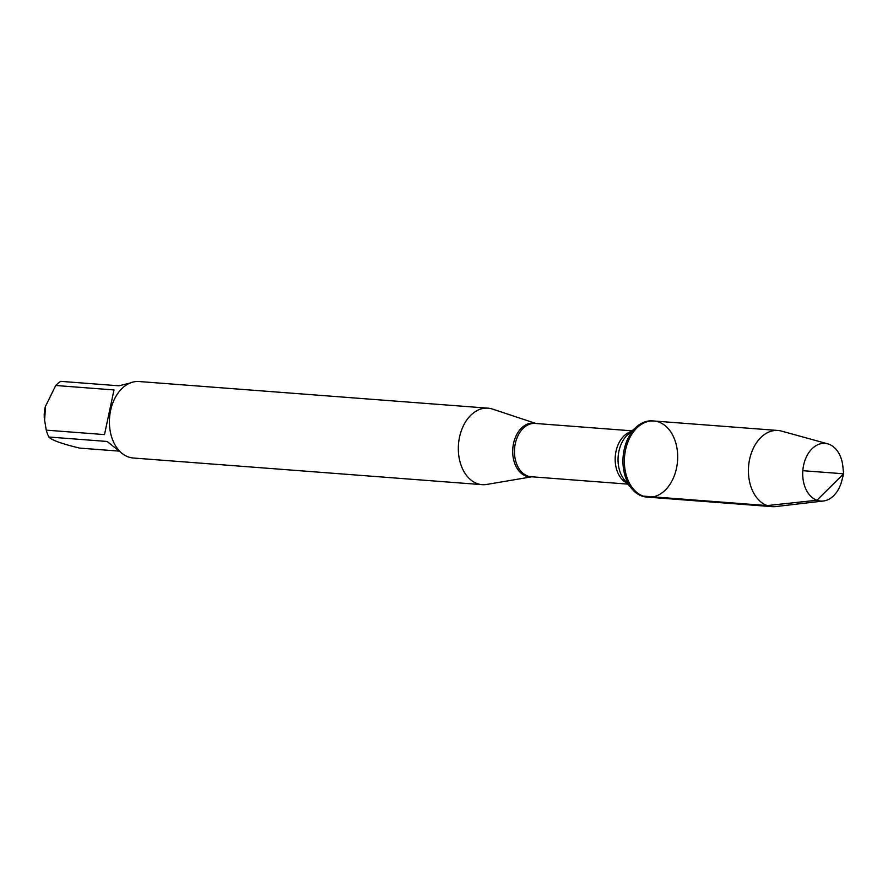 <?xml version="1.0" encoding="UTF-8"?>
<svg xmlns="http://www.w3.org/2000/svg" width="888" height="888" viewBox="0 0 888 888"><rect width="100%" height="100%" fill="white"/><g stroke="black" fill="none" stroke-linecap="round" stroke-linejoin="round"><path stroke-width="1.33" d="M641.747 495.992A38.195 26.585 94.4 0 0 646.697 497.069L648.107 497.169A38.195 26.585 -85.6 0 1 643.156 496.103A38.195 26.585 -85.6 0 1 624.908 453.457A38.195 26.585 -85.6 0 1 653.934 421.001A38.195 26.585 -85.6 0 1 677.522 461.116A38.195 26.585 -85.6 0 1 648.107 497.169A38.195 26.585 94.4 0 1 624.519 457.065A38.195 26.585 94.4 0 1 653.934 421.001L652.514 420.89A38.195 26.585 94.4 0 0 636.541 426.839A38.195 26.585 94.4 0 0 631.812 488.766A38.195 26.585 94.4 0 0 641.747 495.992M531.868 476.789L486.768 484.437A38.35 26.696 -85.6 0 1 482.173 484.659A38.35 26.696 -85.6 0 1 458.486 444.389A38.35 26.696 -85.6 0 1 488.012 408.169A38.35 26.696 -85.6 0 1 492.518 409.079L535.93 423.487M488.012 408.169L139.094 381.529A38.35 26.696 94.4 0 0 111.1 408.358A38.35 26.696 94.4 0 0 109.668 427.239A38.35 26.696 94.4 0 0 128.272 456.932A38.35 26.696 94.4 0 0 133.256 458.008L482.173 484.659M121.279 452.736L107.115 441.458L48.862 437.018A36.819 25.619 -85.6 0 1 46.243 430.147L44.4 418.947A24.975 17.383 -85.6 0 1 45.344 406.649L55.733 385.492A36.819 25.619 -85.6 0 1 60.695 381.352L118.948 385.803L129.914 383.094M118.648 451.082L79.598 448.096C61.905 443.834 51.659 440.148 48.862 437.018M104.495 434.598L113.997 389.943L104.495 434.598L46.243 430.147M113.997 389.943L55.733 385.492M44.578 420.635L45.577 405.727M111.1 408.358L111.011 408.735A36.819 25.619 94.4 0 0 109.624 426.851L109.668 427.239M827.771 443.845L781.529 431.091A38.195 26.585 94.4 0 0 777.988 430.48A38.195 26.585 94.4 0 0 748.573 466.533A38.195 26.585 94.4 0 0 772.172 506.648A38.195 26.585 94.4 0 0 775.768 506.571L823.409 500.999A28.927 20.124 -85.6 0 1 816.927 500.244A28.927 20.124 -85.6 0 1 803.44 466.034A28.927 20.124 -85.6 0 1 827.771 443.845A28.927 20.124 -85.6 0 1 828.848 444.189A28.927 20.124 -85.6 0 1 842.879 466.577L843.6 473.792L841.791 480.819A28.927 20.124 -85.6 0 1 823.409 500.999M802.819 470.684L843.6 473.792L816.927 500.244L767.21 505.583L643.156 496.103M531.723 476.778A26.929 18.737 -85.6 0 1 525.951 476.057A26.929 18.737 -85.6 0 1 513.353 444.389A26.929 18.737 -85.6 0 1 535.797 423.487M632.023 430.835L535.153 423.432A26.729 18.604 94.4 0 0 514.851 446.142A26.729 18.604 94.4 0 0 527.616 475.99A26.729 18.604 94.4 0 0 531.08 476.734L627.949 484.127M627.183 483.205A26.729 18.604 -85.6 0 1 615.284 456.354A26.729 18.604 -85.6 0 1 631.124 431.624M636.541 426.839L628.094 434.299A28.25 19.658 94.4 0 0 624.597 480.108L631.812 488.766M777.988 430.48L653.934 421.001M772.172 506.648L648.107 497.169"/></g></svg>
